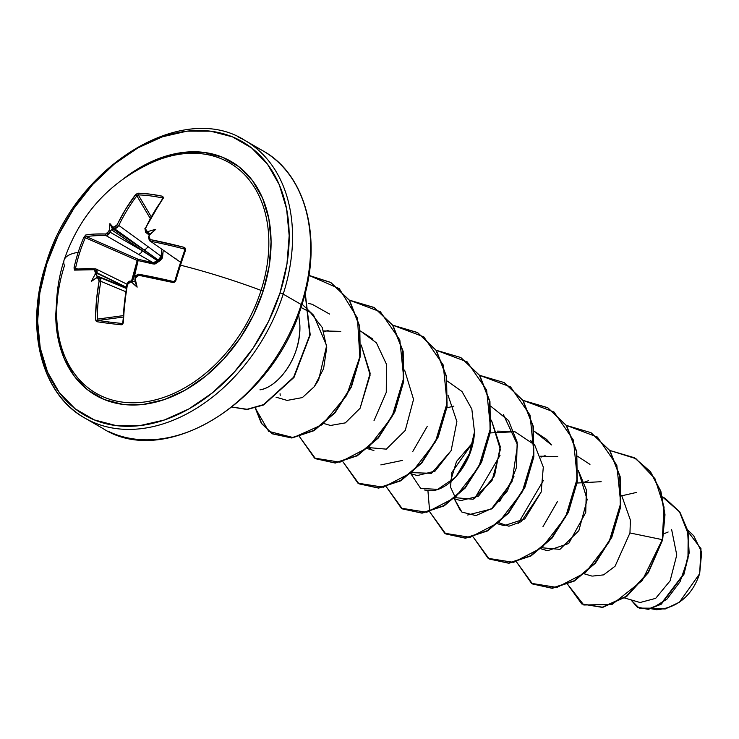 <?xml version="1.0" encoding="UTF-8"?>
<svg xmlns="http://www.w3.org/2000/svg" width="739" height="739" viewBox="0 0 739 739"><rect width="100%" height="100%" fill="white"/><g stroke="black" fill="none" stroke-linecap="round" stroke-linejoin="round"><path stroke-width="1.11" d="M57.697 329.428A133.122 95.386 -60 0 0 149.721 401.138A133.122 95.386 -60 0 0 261.07 290.39A2.402 0.48 -162.2 0 0 263.195 290.944A2.402 0.48 17.8 0 1 261.07 290.39A160.243 32.276 -162.2 0 0 180.51 265.172A160.243 32.276 17.8 0 1 261.07 290.39A133.122 95.386 -60 0 1 156.853 399.494A133.122 95.386 -60 0 1 60.626 344.254A133.122 95.386 -60 0 1 64.459 265.661A160.243 32.276 17.8 0 1 64.099 260.073A160.243 32.276 17.8 0 1 78.205 252.304A160.234 146.516 -99.9 0 1 83.849 237.293L85.789 234.974L94.841 234.051L105.714 234.004L107.266 233.312L108.55 231.575A159.652 116.189 -84.8 0 1 109.4 229.69A119.016 90.712 -170.8 0 1 109.926 223.603A119.016 35.232 77.9 0 1 112.771 226.965A159.652 42.003 21.3 0 1 114.166 227.03L116.605 225.635L125.704 209.072L135.994 194.209L138.322 193.221L150.1 194.135L162.571 196.269L163.531 197.673L149.49 220.277L145.195 229.229L146.618 231.113A159.652 42.003 21.3 0 1 148.373 231.446A119.016 110.499 39.2 0 1 155.689 229.358A119.016 7.113 137.6 0 1 149.795 234.771A159.652 96.246 98.9 0 0 148.992 236.665L148.945 238.558L150.313 239.612L184.177 247.353L185.517 248.387L185.618 250.087A160.234 45.846 104.3 0 0 180.51 265.172A160.234 45.846 104.3 0 0 175.78 280.718L174.931 280.598L175.78 280.718A160.234 45.846 -75.7 0 1 180.51 265.172L179.669 265.218A159.033 45.504 104.3 0 0 174.986 280.58M134.932 279.407L134.969 281.661L134.988 278.889L135.366 279.739A159.652 96.246 -81.1 0 1 135.837 277.633L138.849 275.314A159.532 29.126 16.8 0 1 172.898 282.483L175.78 280.718L174.663 282.187L172.898 282.483L138.849 275.314L136.983 275.813L135.837 277.633A159.652 96.246 98.9 0 0 135.366 279.739A119.016 29.819 81.3 0 1 137.14 287.148A119.016 85.29 -173.4 0 1 131.995 282.464A159.652 22.059 -165.6 0 0 130.221 282.178L128.429 282.732L127.376 284.598L124.595 303.553L123.311 322.61L122.692 324.236L121.307 324.791A160.234 21.329 -179.8 0 1 108.615 323.34A160.234 21.329 -179.8 0 1 97.058 321.733A160.234 21.329 0.2 0 0 108.615 323.34A1.201 0.804 -82.8 0 1 109.427 322.047A159.033 21.163 -179.8 0 1 97.954 320.449A1.201 0.887 98.7 0 0 97.058 321.733L95.931 320.874L95.488 319.109L96.504 300.016L99.109 281.042L98.924 279.019L97.779 278.095A159.652 22.059 -165.6 0 0 96.393 277.984A119.016 10.023 141.6 0 1 91.377 281.393A119.016 113.409 36.5 0 1 94.971 274.659A159.652 116.189 -84.8 0 1 95.396 272.552L95.303 270.576L94.25 269.707L74.51 270.114L74.011 267.915A160.234 146.516 -99.9 0 1 78.205 252.304A160.243 32.276 -162.2 0 0 64.099 260.073M131.496 281.263L133.888 274.779L137.195 260.433L85.327 237.746L85.863 236.997L86.389 236.646L138.054 259.241L138.119 260.581L137.232 260.34L138.054 259.241L153.195 262.742L106.167 235.676A158.331 34.853 -161.2 0 0 86.389 236.646L138.054 259.241L137.195 260.433L85.327 237.746A159.033 145.417 80.1 0 0 75.563 268.146L77.734 268.968L74.011 267.915L74.51 270.114A159.532 29.126 16.8 0 1 94.25 269.707L95.396 272.552A159.652 116.189 95.2 0 0 94.971 274.659L96.052 273.993L96.735 275.869L126.323 287.591L96.735 275.869L97.326 276.922L96.643 275.259A158.46 115.321 -84.8 0 1 97.132 272.894A158.46 115.321 95.2 0 0 96.643 275.259L96.052 273.993L94.971 274.659A119.016 113.409 36.5 0 0 91.377 281.393L96.393 277.984A159.652 22.059 14.4 0 1 97.779 278.095L99.109 281.042A159.532 109.492 96.6 0 0 95.488 319.109L97.058 321.733A1.201 0.887 -81.3 0 1 97.954 320.449A159.033 21.163 0.2 0 0 109.427 322.047A159.033 21.163 0.2 0 0 122.027 323.479L122.027 323.479A1.201 0.711 95.9 0 0 121.307 324.791L123.311 322.61A159.532 103.515 -82.3 0 1 127.376 284.598L130.221 282.178A1.201 0.674 -81.1 0 1 131.043 281.189A1.201 0.674 -81.1 0 1 131.163 281.226A1.201 0.674 98.9 0 0 131.043 281.189A1.201 0.674 98.9 0 0 130.221 282.178A159.652 22.059 14.4 0 1 131.995 282.464L131.745 281.513L134.969 281.661L133.149 281.541M132.198 281.956L134.747 275.056L136.456 275.444L134.747 275.056L138.119 260.581L154.885 264.082L160.114 260.655L162.21 258.16L163.236 250.327L162.617 256.479L161.12 256.322L147.818 246.475L161.12 256.322L161.795 249.329M164.067 157.897A133.122 95.386 -60 0 1 261.07 290.39A133.122 95.386 -60 0 0 151.975 162.525M57.069 294.612L55.739 315.026L57.965 337.972L64.247 358.627L74.334 376.197L87.849 390.016L104.264 399.54L122.951 404.409L143.19 404.436L164.215 399.623L185.203 390.146L205.359 376.373L223.899 358.84L240.11 338.213L253.385 315.285L263.195 290.944A135.117 96.818 120 0 1 143.662 404.381A135.117 96.818 120 0 1 55.748 316.098M90.989 421.267A160.243 114.822 -60 0 0 283.194 294.113A2.402 0.48 -162.2 0 0 279.97 293.05A157.832 113.095 120 0 1 116.152 425.599A157.832 113.095 120 0 1 46.853 263.74A157.832 113.095 120 0 1 210.67 131.191A157.832 113.095 120 0 1 279.97 293.05A2.402 0.48 17.8 0 1 283.194 294.113A160.243 114.822 -60 0 0 238.734 137.205A160.243 114.822 120 0 1 283.194 294.113L301.263 304.542A2.402 0.48 17.8 0 1 301.78 305.059A2.402 0.48 -162.2 0 0 301.263 304.542A160.243 114.822 -60 0 0 256.803 147.634A160.243 114.822 120 0 1 301.263 304.542L283.194 294.113A160.243 114.822 120 0 1 90.989 421.267A160.243 114.822 120 0 1 46.529 264.35A2.402 0.48 17.8 0 1 46.012 263.841A2.402 0.48 17.8 0 1 46.853 263.74A2.402 0.48 -162.2 0 0 46.012 263.841C24.599 327.857 40.996 393.979 84.754 418.015L102.823 428.444C165.73 469.136 273.799 401.563 301.78 305.059C323.192 241.034 306.796 174.912 263.038 150.885L244.969 140.456C182.08 99.765 74.011 167.3 46.012 263.841M688.12 531.84L700.988 548.698L699.667 573.658L701.69 552.088L693.69 535.738L687.704 530.02M109.058 431.696A160.243 114.822 -60 0 0 301.263 304.542A160.243 114.822 120 0 1 109.058 431.696M640.251 602.47L655.678 598.359L670.107 580.826L676.767 555.017L671.612 529.457M592.733 576.069L603.587 574.877L615.079 566.203L629.961 532.958L630.395 520.117L621.619 495.324M601.158 481.689L577.085 483.029L601.158 481.689M541.133 548.855L547.516 550.721L568.697 543.507L585.731 512.552L586.36 489.883L578.212 470.272L587.154 499.592L578.849 530.648L559.94 549.354L542.371 547.811M497.726 523.803L504.109 525.669L524.736 518.954L541.179 492.035L543.304 467.085L534.814 445.229L543.304 467.085L541.179 492.035L521.244 521.651L508.922 526.223L498.973 522.759M490.29 432.925L514.963 431.742L534.454 444.758L530.639 440.509M514.353 431.585L497.282 431.142M473.117 442.218L456.526 461.441L450.254 482.197M454.328 498.751L460.711 500.617L478.438 496.183L494.52 475.704L500.294 446.67L491.417 420.177L500.358 449.488L492.045 480.544L473.136 499.25L455.566 497.707M410.93 473.699L417.313 475.565L435.059 471.122L451.15 450.605L456.896 421.59L448.01 395.125L456.896 421.59L451.15 450.605L431.521 473.329L412.168 472.655M404.612 370.073L413.554 399.393L405.249 430.44L386.331 449.146L368.77 447.603L370.424 448.906M324.125 423.595L330.509 425.47L345.344 422.874L360.087 408.279L370.147 375.033L361.214 345.021L370.147 373.241L360.087 408.279M340.753 331.377L323.682 330.943L340.753 331.377M276.017 397.166L287.111 400.418L302.39 397.573L314.232 386.709L318.546 380.16M318.601 380.068L326.647 345.603L313.641 315.248L310.454 312.542L322.269 327.488L326.73 347.524L323.59 368.669L314.232 386.709M310.084 312.264L301.004 307.433L310.084 312.264M298.63 314.14L299.849 324.837C300.487 363.126 274.206 388.372 259.971 389.832C279.444 386.783 301.438 355.459 299.849 324.837L298.63 314.14M308.773 303.498L312.181 304.274L329.566 314.066M280.201 395.513L280.063 393.73M324.005 331.857L328.116 330.379M374.017 420.648L386.266 392.381L386.405 364.133L376.41 342.831L360.493 330.998L372.964 339.118M402.339 460.434L380.853 464.896M474.466 432.241C473.062 463.242 448.656 491.518 429.886 490.714L424.251 489.948M503.324 414.431L517.549 444.906L511.998 481.819L491.389 508.995L467.658 515M460.462 510.825L454.282 498.797M456.166 476.535L470.586 451.566L456.166 476.544M534.103 431.197L546.564 439.326L551.488 444.943L534.103 431.197M499.564 501.605L513.984 476.609M541.013 457.108L545.105 455.64M577.501 456.249L589.962 464.378M542.971 526.648L557.391 501.661M584.41 482.161L588.512 480.692M651.336 608.751L665.266 608.954L679.446 602.183L699.667 573.658C697.939 578.203 689.33 607.264 656.463 609.712L651.456 608.788M629.961 532.958L662.292 539.646L642.191 580.623L612.132 604.41L583.819 605.001L567.681 584.392L581.695 603.902L602.35 607.181L626.284 596.299L648.02 572.466L662.652 539.858L648.38 572.679L626.644 596.512L602.719 607.384L581.879 604.003L602.534 607.421L626.524 596.604L648.334 572.753L662.652 539.858L664.989 514.741L660.869 491.278L650.505 471.731L634.533 457.829L650.412 471.602L660.832 491.176L664.98 514.677L662.292 539.646L664.056 507.111L654.911 478.586L635.919 458.66L609.841 450.467L634.348 457.718L650.144 471.519L660.509 491.075L664.62 514.529L662.292 539.646L629.961 532.958M621.924 495.749L636.261 492.488M662.523 496.941L679.492 511.822L688.175 533.817L687.972 558.647L680.056 581.741L666.984 599.126L652.186 608.197L639.18 608.105L630.912 599.828L637.369 607.218L648.094 609.102L660.952 603.92L683.612 574.018L688.785 552.781L687.621 531.008L679.51 511.85L664.943 498.234L662.523 496.941M665.118 498.345L679.88 512.062L687.981 531.212L689.145 552.984L683.972 574.231L661.313 604.132L648.454 609.315L637.729 607.43L648.26 609.333L661.156 604.243L683.926 574.323L689.145 553.012L687.972 531.156L679.797 511.951L665.118 498.345M446.883 407.873L453.885 406.09M455.279 497.43L450.504 487.084L451.889 472.378L473.117 442.227M540.689 456.194L557.76 456.637M543.451 480.359L518.094 523.545M516.543 561.991L531.544 583.367L556.938 587.431L585.445 572.623L608.973 542.177L620.723 503.268L616.825 465.191L597.398 437.045L566.443 425.424L590.951 432.666L609.638 450.504L619.799 476.415L620.298 506.714L611.467 537.022L595.061 562.961L574.009 580.817L551.904 588.105L532.542 583.967L516.543 561.991M500.054 455.307L474.697 498.492M473.145 536.939L488.146 558.324L513.54 562.379L542.038 547.571L565.575 517.124L577.316 478.216L573.427 440.139L553.991 411.993L523.046 400.372L547.544 407.614L566.24 425.442L576.402 451.363L576.9 481.662L568.069 511.961L551.673 537.9L530.611 555.756L508.506 563.053L489.144 558.924L473.145 536.939M427.955 491.029L429.664 511.6L427.955 491.029M429.747 511.887L444.739 533.272L470.143 537.327L498.64 522.519L522.177 492.072L533.918 453.164L530.029 415.087L510.594 386.94L479.639 375.32L504.155 382.571L522.842 400.399L532.995 426.32L533.493 456.619L524.662 486.918L508.266 512.857L487.204 530.713L465.108 538.001L445.737 533.872L429.747 511.887M386.34 486.835L401.342 508.22L426.736 512.275L455.242 497.467L478.77 467.02L490.52 428.112L486.622 390.035L467.196 361.888L436.241 350.268L460.748 357.51L479.435 375.347L489.597 401.259L490.096 431.558L481.265 461.866L464.859 487.805L443.806 505.661L421.701 512.958L402.339 508.82L386.34 486.835M342.942 461.783L357.944 483.167L383.338 487.223L411.845 472.415L435.373 441.977L447.113 403.06L443.224 364.983L423.798 336.845L392.843 325.215L417.341 332.458L436.038 350.286L446.199 376.206L446.698 406.505L437.867 436.814L421.47 462.743L400.409 480.599L378.303 487.906L358.942 483.768L342.942 461.783M299.544 436.731L314.546 458.115L339.94 462.171L368.438 447.363L391.975 416.925L403.716 378.008L399.827 339.931L380.391 311.793L349.436 300.163L373.952 307.415L392.64 325.243L402.801 351.164L403.291 381.463L394.46 411.771L378.063 437.7L357.002 455.557L334.906 462.854L315.535 458.716L299.544 436.731M255.278 408.104L268.71 431.364L293.365 437.617L322.056 424.759L346.591 395.55L359.819 356.9L357.473 318.139L339.256 288.626L308.902 275.361L330.545 282.363L349.233 300.191L359.394 326.111L359.893 356.41L351.062 386.709L334.665 412.648L313.604 430.504L291.499 437.802L272.137 433.664L261.394 423.419L255.278 408.104M232.111 407.05L247.094 409.286L263.537 404.63L293.632 377.213L309.798 335.072L305.133 293.466L309.798 335.072L293.632 377.213L263.537 404.63L247.094 409.286L232.111 407.05M532.542 583.967L552.264 588.318L574.369 581.02L595.431 563.164L611.827 537.235L620.658 506.926L620.16 476.627L609.998 450.707L591.126 432.777M489.329 559.026L508.875 563.266L530.971 555.968L552.033 538.112L568.43 512.173L577.261 481.865L576.762 451.566L566.601 425.655L547.904 407.826L523.175 400.566M445.922 533.974L465.468 538.214L487.564 530.916L508.626 513.06L525.023 487.13L533.854 456.822L533.364 426.523L523.203 400.612L504.331 382.673M402.524 508.922L422.061 513.162L444.167 505.864L465.228 488.008L481.625 462.078L490.456 431.77L489.957 401.471L479.796 375.551L460.924 357.621M359.126 483.869L378.673 488.109L400.769 480.812L421.83 462.956L438.227 437.017L447.058 406.718L446.559 376.419L436.398 350.498L417.701 332.67L392.972 325.409M315.535 458.716L335.266 463.057L357.362 455.76L378.423 437.913L394.82 411.974L403.651 381.675L403.161 351.376L393 325.456L374.313 307.627L349.565 300.357M255.583 408.02L261.689 423.521L272.497 433.876L291.859 438.005L313.964 430.708L335.026 412.861L351.422 386.922L360.253 356.614L359.754 326.315L349.593 300.394L330.906 282.566L308.874 275.527M232.064 407.087L247.103 409.517L263.666 404.954L294.02 377.389L310.214 334.887L305.235 293.078M454.273 498.797L461.903 512.081L475.916 515.591L492.516 508.155L507.36 490.992L516.487 467.445L517.171 442.255L508.552 420.528L490.696 406.145M427.179 426.514L412.768 451.492M410.875 473.745L420.703 488.47L437.719 489.347L455.529 477.237L468.812 456.259L474.484 431.835L471.824 409.055L462.004 391.531L447.298 381.102M668.148 532.006L663.788 533.817M279.97 293.05L268.506 321.493L253.015 348.272L234.069 372.364L212.407 392.843L188.87 408.935L164.354 420.001L139.8 425.627L116.152 425.599L94.315 419.909L75.138 408.778L59.36 392.64L47.573 372.114L40.239 347.986L37.634 321.179L39.869 292.736L46.853 263.74L58.307 235.298L73.808 208.518L92.754 184.427L114.406 163.947L137.944 147.855L162.469 136.789L187.022 131.163L210.67 131.191L232.499 136.881L251.676 148.012L267.463 164.15L279.25 184.676L286.584 208.804L289.18 235.612L286.954 264.054L279.97 293.05M263.195 290.944L269.172 266.123L271.084 241.764L268.857 218.818L262.576 198.163L252.489 180.593L238.974 166.774L222.559 157.25L203.872 152.382L183.623 152.354L162.598 157.167L141.611 166.644L124.263 178.201A135.117 96.818 120 0 1 240.046 167.633A135.117 96.818 120 0 1 263.195 290.944M123.099 322.389L123.099 322.389A158.331 102.73 -82.3 0 1 127.145 284.654L127.071 283.822M139.773 274.437A158.331 28.913 16.8 0 1 173.573 281.559A158.331 28.913 -163.2 0 0 139.773 274.437A1.201 0.628 100.3 0 0 139.634 274.381A1.201 0.628 100.3 0 0 138.849 275.314A1.201 0.628 -79.7 0 1 139.634 274.381M179.669 265.218L180.51 265.172A160.234 45.846 -75.7 0 1 185.618 250.087L184.177 247.353L184.048 248.923L184.768 249.921L184.048 248.923A158.331 34.853 -161.2 0 0 150.433 241.237L175.254 258.576A4.009 3.067 -55.5 0 0 176.261 258.973A4.009 3.067 124.5 0 1 175.217 258.548L180.575 262.243M149.454 234.947L150.239 234.115L149.454 234.947M150.239 234.115L155.689 229.358L150.239 234.115L149.287 233.358L150.22 234.134L148.687 233.154A158.46 41.689 -158.7 0 0 146.719 232.776L149.49 234.91L145.666 232.342M146.719 232.776A1.201 0.684 -79.5 0 1 146.618 231.113A1.201 0.684 100.5 0 0 146.719 232.776A158.46 41.689 21.3 0 1 148.687 233.154L147.532 232.342L148.373 231.446A159.652 42.003 -158.7 0 0 146.618 231.113L145.463 228.277A159.532 103.515 -82.3 0 1 163.199 198.357A1.201 0.591 -143.7 0 0 162.635 198.477L162.34 197.941A159.033 78.74 -142.1 0 0 138.267 194.911L151.052 216.499L138.267 194.911A159.033 78.74 37.9 0 1 162.34 197.941L162.7 199.059L162.839 198.375M145.093 228.757L162.635 198.477A1.201 0.591 36.3 0 1 163.199 198.357L162.571 196.269A160.234 79.341 -142.1 0 0 138.322 193.221L135.385 194.856A1.201 0.573 37.2 0 1 136.863 195.817L150.109 218.19L136.863 195.817A158.331 108.67 96.6 0 0 118.803 225.45L147.818 246.475L118.803 225.45L116.891 227.852L114.517 228.73A158.46 41.689 -158.7 0 0 112.947 228.656L143.514 249.736L114.517 228.73L158.238 259.971A1.201 0.767 -55.7 0 0 157.389 260.664L111.543 229.774L111.136 230.125A158.46 115.321 95.2 0 0 110.185 232.231L142.276 250.743L111.543 229.774L112.781 228.767L143.514 249.736A4.009 2.716 -54.1 0 0 147.818 246.475A4.009 2.716 125.9 0 1 143.514 249.736L158.238 259.971L160.345 258.807L161.12 256.322L162.617 256.479L158.617 261.126A1.201 0.545 84.6 0 0 158.238 259.971L161.12 256.322M75.6 268.959L75.563 268.146L75.914 269.273A158.331 28.913 16.8 0 1 95.516 268.867L97.031 270.114L97.132 272.894L126.378 287.268L95.396 272.552L97.132 272.894L96.098 269.024L95.516 268.867A1.201 0.951 92.8 0 0 94.25 269.707A1.201 0.951 -87.2 0 1 95.516 268.867M125.648 291.637L100.855 281.347A158.331 108.67 96.6 0 0 97.262 319.137L123.099 315.655L97.262 319.137A158.331 108.67 -83.4 0 1 100.855 281.347L125.648 291.637M123.016 317.077L97.954 320.449L97.262 319.137L97.954 320.449L123.016 317.077M97.409 277.051L91.377 281.393A119.016 10.023 141.6 0 0 96.393 277.984L97.53 277.033M122.766 323.202L122.027 323.479A159.033 21.163 -179.8 0 1 109.427 322.047A1.201 0.804 97.2 0 0 108.615 323.34A160.234 21.329 0.2 0 0 121.307 324.791A1.201 0.711 -84.1 0 1 122.027 323.479L123.311 322.61L122.803 322.472L126.868 284.561C127.902 281.781 129.297 280.654 131.052 281.189L132.743 281.457M173.573 281.559L174.931 280.598C174.265 281.577 174.265 281.577 174.931 280.598L184.713 250.124L185.618 250.087L184.713 250.124L184.048 248.923L184.177 247.353A159.532 35.112 -161.2 0 0 150.313 239.612A1.201 0.628 100.9 0 0 150.433 241.237A158.331 34.853 18.8 0 1 184.048 248.923L184.695 249.431M162.802 198.283L162.34 197.941A1.201 0.73 -77.9 0 1 162.571 196.269A1.201 0.73 102.1 0 0 162.34 197.941M136.863 195.817L138.267 194.911A1.201 0.868 -88.5 0 1 138.322 193.221A1.201 0.868 91.5 0 0 138.267 194.911L136.863 195.817A1.201 0.573 -142.8 0 0 135.385 194.856A159.532 109.492 96.6 0 0 117.187 224.721L118.803 225.45A158.331 108.67 -83.4 0 1 136.863 195.817M99.414 277.282L100.624 278.501L100.855 281.347L99.109 281.042L100.855 281.347L99.479 277.31L126.184 288.386M96.052 269.005L127.228 284.321M142.276 250.743L110.185 232.231L108.402 234.716L106.167 235.676L138.276 254.198A4.009 2.605 -60 0 0 142.276 250.743A4.009 2.605 120 0 1 138.276 254.198L153.195 262.742L155.689 262.567L156.723 261.809L157.389 260.664L142.276 250.743M158.617 261.126L157.389 260.664A1.201 0.767 124.3 0 1 158.238 259.971A1.201 0.545 -95.4 0 1 158.617 261.126L153.306 264.008A1.201 0.517 102.7 0 0 153.195 262.742L157.389 260.664L158.617 261.126M153.306 264.008L138.119 260.581A1.201 0.48 103.2 0 0 138.054 259.241L153.195 262.742A1.201 0.517 -77.3 0 1 153.306 264.008M131.468 281.263L137.195 260.433L138.119 260.581L134.747 275.056M138.119 260.581L137.195 260.433L138.119 260.581M132.383 281.42A158.46 21.902 -165.6 0 0 131.163 281.226M135.837 277.633L135.274 277.605L135.837 277.633M98.961 277.18A1.201 0.915 94.9 0 0 97.779 278.095A1.201 0.915 -85.1 0 1 98.758 277.134L99.479 277.31M98.573 277.143A158.46 21.902 -165.6 0 0 97.53 277.06M184.732 250.244A159.033 45.504 104.3 0 0 179.706 265.089M150.433 241.237A1.201 0.628 -79.1 0 1 150.313 239.612L148.992 236.665L148.391 236.739L148.992 236.665A159.652 96.246 -81.1 0 1 149.795 234.771L149.084 235.316M75.406 269.218A1.201 1.09 83 0 0 74.51 270.114A1.201 1.09 -97 0 1 75.406 269.218L96.098 269.024M148.548 237.062L149.389 240.812M74.011 267.915L75.563 268.146A159.033 145.417 -99.9 0 1 85.327 237.746L83.849 237.293A160.234 146.516 80.1 0 0 78.205 252.304A160.234 146.516 80.1 0 0 74.011 267.915M85.789 234.974L83.849 237.293L85.327 237.746L86.389 236.646A1.201 1.09 -99.6 0 1 85.789 234.974A1.201 1.09 80.4 0 0 86.389 236.646A158.331 34.853 18.8 0 1 106.167 235.676A1.201 0.951 -88.1 0 1 105.714 234.004A159.532 35.112 -161.2 0 0 85.789 234.974M106.167 235.676L110.185 232.231L108.55 231.575L105.714 234.004A1.201 0.951 91.9 0 0 106.167 235.676M111.136 230.125L109.972 230.642L109.4 229.69A159.652 116.189 95.2 0 0 108.55 231.575L110.185 232.231A158.46 115.321 -84.8 0 1 111.136 230.125L109.972 230.642L109.4 229.69A119.016 90.712 -170.8 0 1 109.926 223.603L112.587 229.386L111.136 230.125M112.771 226.965L112.947 228.656A158.46 41.689 21.3 0 1 114.517 228.73A1.201 0.915 -87.1 0 1 114.166 227.03A159.652 42.003 -158.7 0 0 112.771 226.965L113.206 228.028L112.587 229.386L109.926 223.603A119.016 35.232 77.9 0 1 112.771 226.965M114.517 228.73L118.803 225.45L117.187 224.721L114.166 227.03A1.201 0.915 92.9 0 0 114.517 228.73M134.988 278.889L135.366 279.739A119.016 29.819 81.3 0 1 137.14 287.148L134.969 281.661L137.14 287.148A119.016 85.29 -173.4 0 1 131.995 282.464L131.745 281.513L132.438 281.42M149.287 233.358L147.532 232.342L148.373 231.446A119.016 110.499 39.2 0 1 155.689 229.358A119.016 7.113 137.6 0 1 149.795 234.771L148.391 236.739M154.183 161.564L154.174 161.564C109.917 181.258 79.877 214.116 64.081 260.137C56.94 282.621 54.788 305.521 57.624 328.846M639.798 602.433L624.603 597.98M592.096 576.124L584.531 573.907M373.916 450.522L367.523 448.647M313.641 315.248L310.408 312.163M310.02 311.803L302.057 304.191M144.909 228.369L145.629 232.314L149.287 235.113M134.96 278.963L135.274 277.605C134.646 277.799 137.851 273.024 135.274 277.605C136.438 274.843 137.897 273.763 139.653 274.381L173.508 281.513L174.58 281.189M97.511 277.033L98.767 277.134"/></g></svg>

